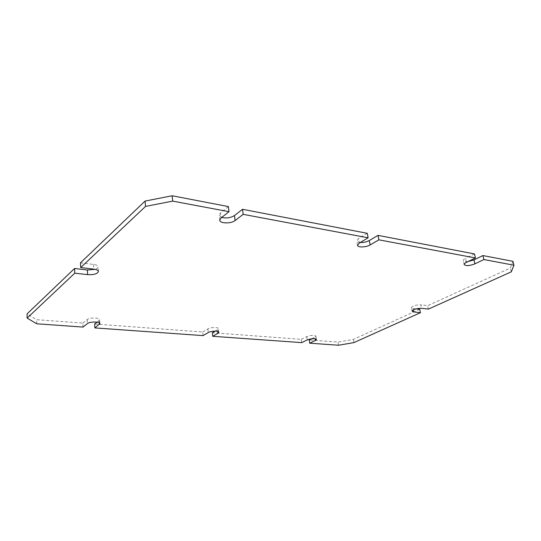 <?xml version="1.0" encoding="UTF-8"?>
<svg xmlns="http://www.w3.org/2000/svg" width="541" height="541" viewBox="0 0 541 541"><rect width="100%" height="100%" fill="white"/><g stroke="black" fill="none" stroke-linecap="round" stroke-linejoin="round"><path stroke-width="0.41" stroke-dasharray="2.71 2.03" d="M468.053 261.56C465.246 261.83 463.657 261.513 463.279 260.613C463.17 259.917 463.921 259.159 465.531 258.341L466.457 262.338M474.471 253.932L465.531 258.341M228.37 206.574L220.397 212.958L221.005 218.009M360.178 242.524C358.122 242.348 356.972 241.807 356.735 240.894L358.555 238.534L359.373 242.997M367.271 233.306L358.555 238.534M221.749 217.421L219.159 215.19L220.397 212.958M80.467 262.831L93.417 264.427C96.359 264.853 97.928 265.665 98.137 266.862C98.124 267.842 97.096 268.667 95.054 269.35M83.003 327.075L82.807 323.112L36.592 319.677L27.05 313.888M82.807 323.112L87.216 319.582C89.529 317.466 99.916 317.533 99.679 319.636L99.152 320.502L99.28 322.828M97.022 322.152L99.152 320.502M203.085 335.616L202.706 332.025L94.655 323.991M202.706 332.025L207.866 328.928C210.442 327.231 218.503 327.028 218.402 328.651L217.563 329.679L217.759 331.457M215.088 331.133L217.563 329.679M301.702 342.622L301.209 339.342L212.356 332.742M301.209 339.342L306.788 336.59C311.183 335.102 314.233 334.947 315.937 336.117L314.828 337.219L315.058 338.713M311.657 338.754L314.828 337.219M419.715 309.263L353.361 339.43L337.949 342.074L309.222 339.937M416.171 308.843L412.945 308.465L411.383 307.714C412.661 305.841 415.826 304.874 420.878 304.82L421.601 308.309M512.963 261.337L510.359 268.052L427.654 305.651L420.878 304.82M36.714 323.788L36.592 319.677M338.47 345.239L337.949 342.074M353.909 342.602L353.361 339.43M428.384 309.121L427.654 305.651M511.319 271.832L510.359 268.052M93.417 264.427L93.681 269.12M87.216 319.582L87.426 323.586M207.866 328.928L208.251 332.553M306.788 336.59L307.295 339.897M412.945 308.465L413.243 309.925M464.198 264.583L463.279 260.613M357.547 245.33L356.735 240.894M219.754 220.221L219.159 215.19M98.408 271.514L98.137 266.862M99.909 323.613L99.679 319.636M218.801 332.255L218.402 328.651M316.458 339.41L315.937 336.117M412.093 311.19L411.383 307.714"/><path stroke-width="0.81" d="M475.431 257.962L378.903 239.839L370.118 244.938C366.183 247.372 357.702 247.65 357.547 245.33L359.373 242.997L368.123 237.81L243.186 214.351L235.092 220.552C231.196 223.832 219.815 223.609 219.754 220.221L221.005 218.009L228.999 211.687L172.694 201.11L145.529 206.412L80.704 267.572L93.681 269.12C96.629 269.533 98.205 270.331 98.408 271.514C97.421 273.868 93.83 274.902 87.628 274.632L74.773 273.164L27.151 318.094L36.714 323.788L83.003 327.075L87.426 323.586C89.738 321.489 100.146 321.537 99.909 323.613L94.871 327.92L203.085 335.616L208.251 332.553C210.834 330.869 218.909 330.652 218.801 332.255L217.962 333.27L212.741 336.299L301.702 342.622L307.295 339.897C311.69 338.423 314.747 338.26 316.458 339.41L315.335 340.499L309.716 343.197L338.47 345.239L353.909 342.602L420.425 312.698L413.649 311.92L412.093 311.19C413.371 309.337 416.543 308.377 421.601 308.309L428.384 309.121L511.319 271.832L513.95 265.198L483.897 259.552L474.924 263.866C469.534 265.881 465.963 266.125 464.198 264.583C464.09 263.9 464.847 263.149 466.457 262.338L475.431 257.962L474.471 253.932L378.037 235.376L369.28 240.522C366.548 241.976 363.511 242.639 360.178 242.524M483.897 259.552L482.93 255.562L473.984 259.903L468.053 261.56M228.999 211.687L228.37 206.574L172.173 195.761L172.694 201.11M368.123 237.81L367.271 233.306L242.53 209.299L234.463 215.561C230.696 217.861 226.463 218.483 221.749 217.421M243.186 214.351L242.53 209.299M482.93 255.562L512.963 261.337L513.95 265.198M378.903 239.839L378.037 235.376M80.704 267.572L80.467 262.831L145.083 201.069L172.173 195.761M95.054 269.35L87.378 269.993L87.628 274.632M27.151 318.094L27.05 313.888L74.557 268.478L87.378 269.993M94.871 327.92L94.655 323.991L97.022 322.152M212.741 336.299L212.356 332.742L215.088 331.133M309.716 343.197L309.222 339.937L311.657 338.754M420.425 312.698L419.715 309.263L416.171 308.843M145.529 206.412L145.083 201.069M74.773 273.164L74.557 268.478M473.984 259.903L474.924 263.866M369.28 240.522L370.118 244.938M234.463 215.561L235.092 220.552M99.28 322.828L99.375 324.472M217.759 331.457L217.962 333.27M315.058 338.713L315.335 340.499M413.243 309.925L413.649 311.92"/></g></svg>

